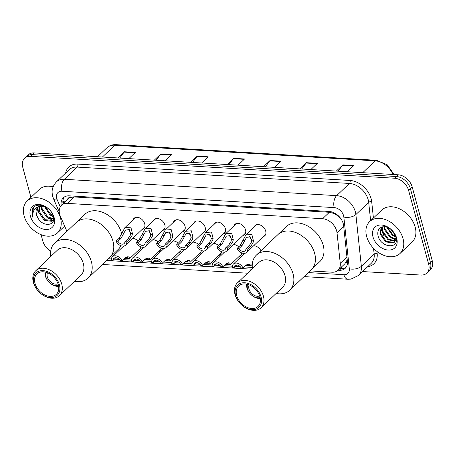 <?xml version="1.0" encoding="UTF-8"?>
<svg xmlns="http://www.w3.org/2000/svg" width="455" height="455" viewBox="0 0 455 455"><rect width="100%" height="100%" fill="white"/><g stroke="black" fill="none" stroke-linecap="round" stroke-linejoin="round"><path stroke-width="0.68" d="M241.616 252.872A7.047 4.999 46.4 0 1 240.416 255.824A7.047 4.999 46.4 0 1 238.852 256.705M221.448 251.661A7.047 4.999 46.4 0 1 220.248 254.612A7.047 4.999 46.4 0 1 218.684 255.494M201.281 250.449A7.047 4.999 46.4 0 1 200.081 253.401A7.047 4.999 46.4 0 1 198.517 254.282M181.113 249.238A7.047 4.999 46.4 0 1 179.913 252.189A7.047 4.999 46.4 0 1 178.349 253.065M160.945 248.026A7.047 4.999 46.4 0 1 159.75 250.978A7.047 4.999 46.4 0 1 158.186 251.854M140.783 246.815A7.047 4.999 46.4 0 1 139.583 249.761A7.047 4.999 46.4 0 1 138.019 250.642M133.059 219.856A7.047 4.999 46.4 0 1 134.02 218.337A7.047 4.999 46.4 0 1 139.964 218.087A7.047 4.999 46.4 0 1 144.701 223.792A7.047 4.999 46.4 0 1 143.734 228.541A7.047 4.999 46.4 0 1 142.17 229.422M153.227 221.067A7.047 4.999 46.4 0 1 154.182 219.549A7.047 4.999 46.4 0 1 160.132 219.299A7.047 4.999 46.4 0 1 164.869 225.003A7.047 4.999 46.4 0 1 163.902 229.758A7.047 4.999 46.4 0 1 162.338 230.634M213.731 224.702A7.047 4.999 46.4 0 1 214.686 223.183A7.047 4.999 46.4 0 1 220.63 222.933A7.047 4.999 46.4 0 1 225.367 228.637A7.047 4.999 46.4 0 1 224.4 233.392A7.047 4.999 46.4 0 1 222.836 234.274M254.061 227.13A7.047 4.999 46.4 0 1 255.016 225.612A7.047 4.999 46.4 0 1 260.965 225.362A7.047 4.999 46.4 0 1 265.703 231.06A7.047 4.999 46.4 0 1 264.736 235.815A7.047 4.999 46.4 0 1 263.172 236.697M233.893 225.919A7.047 4.999 46.4 0 1 234.848 224.4A7.047 4.999 46.4 0 1 240.797 224.144A7.047 4.999 46.4 0 1 245.535 229.849A7.047 4.999 46.4 0 1 244.568 234.604A7.047 4.999 46.4 0 1 243.004 235.485M193.563 223.49A7.047 4.999 46.4 0 1 194.518 221.972A7.047 4.999 46.4 0 1 200.462 221.721A7.047 4.999 46.4 0 1 205.199 227.426A7.047 4.999 46.4 0 1 204.232 232.181A7.047 4.999 46.4 0 1 202.668 233.062M173.395 222.279A7.047 4.999 46.4 0 1 174.35 220.76A7.047 4.999 46.4 0 1 180.299 220.51A7.047 4.999 46.4 0 1 185.031 226.215A7.047 4.999 46.4 0 1 184.07 230.969A7.047 4.999 46.4 0 1 182.506 231.845M310.06 270.884L332.087 272.209A13.212 9.373 -133.6 0 0 338.065 270.247A13.212 9.373 -133.6 0 0 340.255 263.331L337.036 232.897A13.212 9.373 -133.6 0 0 336.66 230.907A13.212 9.373 -133.6 0 0 322.606 218.719L67.442 203.385A13.212 9.373 -133.6 0 0 61.465 205.347A13.212 9.373 -133.6 0 0 60.361 216.267L66.919 231.368M341.711 220.01L337.655 215.863A4.402 3.122 -133.6 0 0 333.669 213.315A13.212 7.405 -86.6 0 1 333.475 212.536M333.669 213.315L333.475 213.304A13.212 9.373 46.4 0 1 337.655 215.863M61.465 205.347L68.204 198.926A13.212 9.373 46.4 0 1 70.468 197.498L70.28 197.487A4.402 3.122 -133.6 0 0 67.579 199.523M338.065 270.247L344.879 263.758L347.233 259.851M333.475 213.304L329.363 212.286L74.199 196.952L70.468 197.498M108.398 258.764L111.338 258.94M114.319 259.123L119.238 259.418M123.14 259.651L131.506 260.152M134.487 260.334L139.406 260.63M143.308 260.863L151.674 261.363M154.655 261.545L159.574 261.841M163.476 262.074L171.842 262.58M174.817 262.757L179.742 263.053M183.644 263.286L192.01 263.792M194.985 263.968L199.904 264.264M203.806 264.497L212.172 265.003M215.152 265.18L220.072 265.475M223.974 265.709L232.34 266.215M235.32 266.391L240.24 266.687M244.142 266.926L252.298 267.415M253.634 245.774A7.047 4.999 46.4 0 1 260.954 250.756M233.466 244.562A7.047 4.999 46.4 0 1 238.756 246.855M213.298 243.351A7.047 4.999 46.4 0 1 218.588 245.643M193.136 242.14A7.047 4.999 46.4 0 1 198.42 244.432M172.968 240.928A7.047 4.999 46.4 0 1 178.258 243.22M152.8 239.717A7.047 4.999 46.4 0 1 158.09 242.009M132.632 238.505A7.047 4.999 46.4 0 1 137.922 240.797M338.099 270.213L339.231 270.281A13.212 9.373 -133.6 0 0 345.209 268.319A13.212 9.373 -133.6 0 0 347.398 261.403L343.622 225.64A13.212 9.373 -133.6 0 0 343.241 223.65A13.212 9.373 -133.6 0 0 329.187 211.467L69.285 195.843A13.212 9.373 -133.6 0 0 63.308 197.806A13.212 9.373 -133.6 0 0 61.237 205.569M30.94 197.368L22.75 167.218A13.212 9.373 46.4 0 1 24.559 158.306A13.212 9.373 46.4 0 1 30.536 156.344L394.559 178.224A13.212 9.373 46.4 0 1 408.607 190.406L428.655 264.184A13.212 9.373 46.4 0 1 426.841 273.097A13.212 9.373 46.4 0 1 420.864 275.053L362.584 271.555M50.715 251.16A13.212 9.373 46.4 0 1 42.793 240.991L41.081 234.683M24.559 158.306L28.159 154.882A13.212 9.373 46.4 0 1 34.136 152.92L398.153 174.8A13.212 9.373 46.4 0 1 412.207 186.982L432.25 260.76L430.453 262.472A13.212 9.373 46.4 0 1 428.638 271.385A13.212 9.373 46.4 0 0 430.453 262.472L410.41 188.694L430.453 262.472L428.655 264.184M398.153 174.8L396.356 176.512A13.212 9.373 46.4 0 1 410.41 188.694A13.212 9.373 46.4 0 0 396.356 176.512L32.339 154.632L396.356 176.512L394.559 178.224M26.362 156.594A13.212 9.373 46.4 0 1 32.339 154.632A13.212 9.373 46.4 0 0 26.362 156.594M63.035 203.851A13.212 9.373 46.4 0 1 64.286 197.032M346.027 267.381A13.212 9.373 46.4 0 1 341.028 268.569L339.902 268.501M119.756 158.067L124.118 152.112A3.521 1.974 -86.6 0 1 124.42 151.765L117.913 157.959M128.833 158.613L135.34 152.419L124.42 151.765M156.156 160.257L160.518 154.296A3.521 1.974 -86.6 0 1 160.82 153.955L154.319 160.143M165.239 160.803L171.74 154.609L160.82 153.955M192.556 162.441L196.924 156.486A3.521 1.974 -86.6 0 1 197.22 156.139L190.719 162.333M201.639 162.987L208.14 156.799L197.22 156.139M338.167 171.194L342.53 165.239A3.521 1.974 -86.6 0 1 342.831 164.892L336.325 171.086M347.245 171.74L353.751 165.546L342.831 164.892M301.762 169.004L306.13 163.049A3.521 1.974 -86.6 0 1 306.425 162.702L299.925 168.896M310.845 169.55L317.345 163.362L306.425 162.702M265.362 166.82L269.724 160.86A3.521 1.974 -86.6 0 1 270.025 160.518L263.525 166.706M274.445 167.366L280.945 161.172L270.025 160.518M228.962 164.63L233.324 158.676A3.521 1.974 -86.6 0 1 233.625 158.329L227.119 164.522M238.039 165.176L244.545 158.983L233.625 158.329M432.25 260.76A13.212 9.373 46.4 0 1 430.441 269.673L426.841 273.097M366.639 236.452A22.016 15.624 46.4 0 1 369.653 221.602A22.016 15.624 46.4 0 1 388.24 220.817A22.016 15.624 46.4 0 1 403.039 238.642A22.016 15.624 46.4 0 1 400.019 253.492A22.016 15.624 46.4 0 1 381.438 254.277A22.016 15.624 46.4 0 1 366.639 236.452M369.653 221.602L381.79 210.045A22.016 15.624 46.4 0 1 400.372 209.26A22.016 15.624 46.4 0 1 415.176 227.085A22.016 15.624 46.4 0 1 412.156 241.941L400.019 253.492M396.709 238.261A14.361 10.186 46.4 0 1 388.24 250.074A14.361 10.186 46.4 0 1 372.969 236.833A14.361 10.186 46.4 0 1 381.432 225.02A14.361 10.186 46.4 0 1 396.709 238.261M395.315 235.9A9.953 7.064 46.4 0 0 384.725 226.721C379.504 226.869 377.235 229.701 377.923 235.218C380.38 248.328 400.03 249.494 395.975 237.021L392.25 230.571C389.85 228.091 387.194 226.556 384.265 225.964C390.009 227.636 393.694 230.952 395.315 235.9L394.28 242.299L393.62 242.822L385.766 241.969L379.982 233.842L381.25 227.267M381.472 227.17L380.539 233.307L386.323 241.434L394.178 242.287L394.548 242.02M382.877 226.789L382.786 231.168L388.57 239.296L395.378 240.649M382.473 226.863L382.228 231.703L388.013 239.831L395.207 241.031M384.793 226.726L385.038 229.03L390.822 237.157L395.748 238.784M384.265 226.698L384.475 229.565L390.259 237.692L395.702 239.307M387.381 227.301L393.069 235.019L395.395 236.162M386.648 227.056L392.506 235.554L395.583 236.924M390.504 229.024L394.007 232.897M381.199 227.602L381.523 230.384L383.832 235.554M259.68 295.949A7.928 5.625 46.4 0 1 248.97 288.976A7.928 5.625 46.4 0 1 249.158 284.893M260.141 297.57A9.686 6.876 46.4 0 1 247.514 288.891A9.686 6.876 46.4 0 1 247.56 284.352M260.311 298.497A11.449 8.122 46.4 0 1 246.957 287.947A11.449 8.122 46.4 0 1 246.644 284.136M252.434 268.598A24.217 17.188 46.4 0 1 256.353 255.141L277.925 234.598A24.217 17.188 46.4 0 1 298.366 233.739A24.217 17.188 46.4 0 1 314.644 253.344A24.217 17.188 46.4 0 1 311.322 269.684A24.217 17.188 -133.6 0 0 311.76 246.525A24.217 17.188 -133.6 0 0 288.88 231.009A24.217 17.188 -133.6 0 0 277.925 234.598L286.462 226.471A24.217 17.188 46.4 0 1 306.903 225.606A24.217 17.188 46.4 0 1 323.186 245.217A24.217 17.188 46.4 0 1 319.865 261.551L289.75 290.222A24.217 17.188 46.4 0 1 278.79 293.816A24.217 17.188 46.4 0 1 276.117 293.475M256.353 255.141A24.217 17.188 46.4 0 1 267.307 251.547A24.217 17.188 46.4 0 1 290.182 267.062A24.217 17.188 46.4 0 1 289.75 290.222M237.385 282.925L258.963 262.381A17.176 12.188 46.4 0 1 266.732 259.833A17.176 12.188 46.4 0 1 282.953 270.839A17.176 12.188 46.4 0 1 282.646 287.259L261.073 307.796A17.176 12.188 46.4 0 1 253.298 310.344A17.176 12.188 46.4 0 1 237.078 299.345A17.176 12.188 46.4 0 1 237.385 282.925A17.176 12.188 46.4 0 1 245.16 280.377A17.176 12.188 46.4 0 1 261.38 291.376A17.176 12.188 46.4 0 1 261.073 307.796M251.985 309.667A15.413 10.937 46.4 0 1 235.588 295.449A15.413 10.937 46.4 0 1 244.676 282.765A15.413 10.937 46.4 0 1 261.073 296.984A15.413 10.937 46.4 0 1 251.985 309.667M244.989 283.92A14.094 9.999 46.4 0 1 258.298 292.946A14.094 9.999 46.4 0 1 258.048 306.42A14.094 9.999 46.4 0 1 251.672 308.513A14.094 9.999 46.4 0 1 238.363 299.487A14.094 9.999 46.4 0 1 238.613 286.013A14.094 9.999 46.4 0 1 244.989 283.92M24.098 215.863A22.016 15.624 46.4 0 1 27.112 201.013A22.016 15.624 46.4 0 1 45.699 200.228A22.016 15.624 46.4 0 1 60.498 218.053A22.016 15.624 46.4 0 1 57.478 232.909A22.016 15.624 46.4 0 1 38.897 233.694A22.016 15.624 46.4 0 1 24.098 215.863M27.112 201.013L39.249 189.462A22.016 15.624 46.4 0 1 53.098 186.84M39.67 206.433L39.306 211.473L44.994 219.697L53.019 220.453M39.193 206.615L38.595 212.155L44.277 220.379L52.029 221.323L53.48 220.055M52.683 220.817L53.542 219.651M41.974 206.007L42.161 208.76L47.843 216.978L53.61 218.622M41.337 206.052L41.45 209.436L47.132 217.661L53.593 219.168M45.147 206.576L50.698 214.265L53.064 215.46M44.209 206.2L49.987 214.942L53.343 216.432M37.958 207.366L36.457 214.191L37.464 217.063C42.178 227.693 56.591 226.129 53.281 216.17C51.125 206.274 35.57 201.008 32.424 209.311L32.265 215.647L33.016 217.74L32.76 215.482C32.817 210.483 35.183 207.446 39.858 206.377A9.953 7.064 46.4 0 0 37.68 207.611A9.953 7.064 46.4 0 0 36.315 214.328A9.953 7.064 46.4 0 0 37.464 217.063M44.499 206.269L39.858 206.377M54.168 217.672A14.361 10.186 46.4 0 1 45.699 229.491A14.361 10.186 46.4 0 1 30.428 216.244A14.361 10.186 46.4 0 1 38.891 204.431A14.361 10.186 46.4 0 1 54.168 217.672M49.845 214.851L53.445 216.91M46.99 217.57L53.116 220.339M33.414 207.787L32.345 215.568L33.016 217.74M58.012 283.823A7.928 5.625 46.4 0 1 47.303 276.856A7.928 5.625 46.4 0 1 47.491 272.772M58.473 285.45A9.686 6.876 46.4 0 1 45.847 276.765A9.686 6.876 46.4 0 1 45.892 272.232M58.644 286.377A11.449 8.122 46.4 0 1 45.29 275.827A11.449 8.122 46.4 0 1 44.977 272.016M50.767 256.478A24.217 17.188 46.4 0 1 54.685 243.021L76.258 222.478A24.217 17.188 46.4 0 1 96.699 221.619A24.217 17.188 46.4 0 1 112.976 241.224A24.217 17.188 46.4 0 1 109.661 257.564A24.217 17.188 -133.6 0 0 110.093 234.405A24.217 17.188 -133.6 0 0 87.218 218.889A24.217 17.188 -133.6 0 0 76.258 222.478L84.795 214.35A24.217 17.188 46.4 0 1 105.236 213.486A24.217 17.188 46.4 0 1 121.519 233.096A24.217 17.188 46.4 0 1 121.593 233.375M120.876 245.706A24.217 17.188 46.4 0 1 118.198 249.431L88.082 278.102A24.217 17.188 46.4 0 1 77.128 281.696A24.217 17.188 46.4 0 1 74.449 281.355M54.685 243.021A24.217 17.188 46.4 0 1 65.639 239.427A24.217 17.188 46.4 0 1 88.52 254.942A24.217 17.188 46.4 0 1 88.082 278.102M35.723 270.805L57.296 250.261A17.176 12.188 46.4 0 1 65.065 247.713A17.176 12.188 46.4 0 1 81.286 258.719A17.176 12.188 46.4 0 1 80.979 275.138L59.406 295.676A17.176 12.188 46.4 0 1 51.637 298.224A17.176 12.188 46.4 0 1 35.416 287.224A17.176 12.188 46.4 0 1 35.723 270.805A17.176 12.188 46.4 0 1 43.492 268.257A17.176 12.188 46.4 0 1 59.713 279.256A17.176 12.188 46.4 0 1 59.406 295.676M50.317 297.547A15.413 10.937 46.4 0 1 33.926 283.329A15.413 10.937 46.4 0 1 43.009 270.645A15.413 10.937 46.4 0 1 59.406 284.864A15.413 10.937 46.4 0 1 50.317 297.547M43.322 271.8A14.094 9.999 46.4 0 1 56.63 280.826A14.094 9.999 46.4 0 1 56.38 294.3A14.094 9.999 46.4 0 1 50.005 296.393A14.094 9.999 46.4 0 1 36.696 287.367A14.094 9.999 46.4 0 1 36.946 273.893A14.094 9.999 46.4 0 1 43.322 271.8M245.91 248.976L248.993 246.041L251.211 242.646L251.575 240.769L250.273 236.85L246.491 237.374L242.043 245.626L238.966 248.561A4.402 3.122 -133.6 0 0 245.16 250.802A4.402 3.122 -133.6 0 0 245.91 248.976L247.787 249.09L250.87 246.155L253.031 242.754L253.446 240.877L251.854 234.45L245.865 234.928L256.58 224.73M249.658 236.452A4.402 3.122 -133.6 0 0 249.721 236.697A4.402 3.122 -133.6 0 0 251.496 239.455M247.787 249.09A6.603 4.686 -133.6 0 1 246.678 252.4A6.603 4.686 -133.6 0 1 237.083 248.447L240.166 245.512L245.865 234.928M237.083 248.447L238.966 248.561M225.743 247.765L228.825 244.83L231.043 241.434L231.407 239.552L230.105 235.633L226.323 236.162L221.881 244.415L218.798 247.349A4.402 3.122 -133.6 0 0 224.992 249.59A4.402 3.122 -133.6 0 0 225.743 247.765L227.619 247.878L230.702 244.944L232.863 241.542L233.279 239.666L231.686 233.239L225.703 233.716L236.412 223.519M229.491 235.241A4.402 3.122 -133.6 0 0 229.553 235.485A4.402 3.122 -133.6 0 0 231.328 238.244M227.619 247.878A6.603 4.686 -133.6 0 1 226.51 251.188A6.603 4.686 -133.6 0 1 216.921 247.236L220.004 244.301L225.703 233.716M216.921 247.236L218.798 247.349M205.575 246.553L208.657 243.618L210.881 240.223L211.239 238.34L209.937 234.422L206.161 234.951L201.713 243.203L198.63 246.138A4.402 3.122 -133.6 0 0 204.824 248.379A4.402 3.122 -133.6 0 0 205.575 246.553L207.452 246.667L210.534 243.732L212.701 240.331L213.111 238.454L211.518 232.027L205.535 232.505L216.25 222.307M209.328 234.029A4.402 3.122 -133.6 0 0 209.385 234.274A4.402 3.122 -133.6 0 0 211.16 237.032M207.452 246.667A6.603 4.686 -133.6 0 1 206.343 249.977A6.603 4.686 -133.6 0 1 196.753 246.024L199.836 243.089L205.535 232.505M196.753 246.024L198.63 246.138M185.407 245.342L188.489 242.407L190.713 239.011L191.072 237.129L189.775 233.21L185.993 233.739L181.545 241.986L178.462 244.921A4.402 3.122 -133.6 0 0 184.662 247.167A4.402 3.122 -133.6 0 0 185.407 245.342L187.284 245.455L190.366 242.521L192.533 239.12L192.943 237.243L191.356 230.81L185.367 231.294L196.082 221.096M189.161 232.818A4.402 3.122 -133.6 0 0 189.217 233.062A4.402 3.122 -133.6 0 0 190.992 235.815M187.284 245.455A6.603 4.686 -133.6 0 1 186.175 248.766A6.603 4.686 -133.6 0 1 176.585 244.813L179.668 241.878L185.367 231.294M176.585 244.813L178.462 244.921M165.239 244.13L168.322 241.195L170.545 237.794L170.904 235.917L169.607 231.999L165.825 232.528L161.377 240.775L158.294 243.709A4.402 3.122 -133.6 0 0 164.494 245.956A4.402 3.122 -133.6 0 0 165.239 244.13L167.121 244.244L170.204 241.309L172.365 237.908L172.781 236.031L171.188 229.599L165.199 230.082L175.914 219.879M168.993 231.606A4.402 3.122 -133.6 0 0 169.05 231.851A4.402 3.122 -133.6 0 0 170.824 234.604M167.121 244.244A6.603 4.686 -133.6 0 1 166.012 247.548A6.603 4.686 -133.6 0 1 156.418 243.596L159.5 240.661L165.199 230.082M156.418 243.596L158.294 243.709M145.077 242.919L148.159 239.984L150.377 236.583L150.742 234.706L149.439 230.787L145.657 231.316L141.215 239.563L138.132 242.498A4.402 3.122 -133.6 0 0 144.326 244.744A4.402 3.122 -133.6 0 0 145.077 242.919L146.954 243.027L150.036 240.092L152.198 236.697L152.613 234.82L151.02 228.387L145.037 228.871L155.746 218.667M148.825 230.395A4.402 3.122 -133.6 0 0 148.887 230.639A4.402 3.122 -133.6 0 0 150.662 233.392M146.954 243.027A6.603 4.686 -133.6 0 1 145.845 246.337A6.603 4.686 -133.6 0 1 136.255 242.384L139.332 239.449L145.037 228.871M136.255 242.384L138.132 242.498M124.909 241.702L127.991 238.773L130.215 235.371L130.574 233.495L129.271 229.576L125.495 230.105L121.047 238.352L117.964 241.286A4.402 3.122 -133.6 0 0 124.158 243.533A4.402 3.122 -133.6 0 0 124.909 241.702L126.786 241.815L129.868 238.881L132.035 235.48L132.445 233.608L130.852 227.176L124.869 227.659L135.584 217.456M128.657 229.183A4.402 3.122 -133.6 0 0 128.719 229.428A4.402 3.122 -133.6 0 0 130.494 232.181M126.786 241.815A6.603 4.686 -133.6 0 1 125.677 245.126A6.603 4.686 -133.6 0 1 116.088 241.173L119.17 238.238L124.869 227.659M116.088 241.173L117.964 241.286M246.047 265.106L248.413 264.975L248.015 264.184L249.886 264.292L250.824 265.72L245.512 265.618M243.004 268.006L241.127 267.893A4.402 3.122 -133.6 0 0 234.934 265.646A4.402 3.122 -133.6 0 0 234.183 267.472L232.306 267.364A6.603 4.686 -133.6 0 1 233.415 264.054A6.603 4.686 -133.6 0 1 243.004 268.006L246.087 265.072L248.879 263.974L249.886 264.292M234.183 267.472L236.793 264.986M225.885 263.894L228.245 263.763L227.847 262.973L229.724 263.081L230.657 264.503L225.35 264.4M222.842 266.789L220.959 266.681A4.402 3.122 -133.6 0 0 214.766 264.435A4.402 3.122 -133.6 0 0 214.015 266.26L212.138 266.147A6.603 4.686 -133.6 0 1 213.247 262.836A6.603 4.686 -133.6 0 1 222.842 266.789L225.919 263.854L228.711 262.762L229.724 263.081M214.015 266.26L216.631 263.775M205.717 262.683L208.077 262.552L207.685 261.756L209.556 261.87L210.489 263.291L205.182 263.189M202.674 265.578L200.797 265.47A4.402 3.122 -133.6 0 0 194.598 263.223A4.402 3.122 -133.6 0 0 193.853 265.049L191.97 264.935A6.603 4.686 -133.6 0 1 193.079 261.625A6.603 4.686 -133.6 0 1 202.674 265.578L205.757 262.643L208.544 261.551L209.556 261.87M193.853 265.049L196.463 262.563M185.549 261.471L187.909 261.335L187.517 260.544L189.388 260.658L190.321 262.08L185.014 261.978M182.506 264.366L180.629 264.253A4.402 3.122 -133.6 0 0 174.436 262.012A4.402 3.122 -133.6 0 0 173.685 263.837L171.808 263.724A6.603 4.686 -133.6 0 1 172.917 260.414A6.603 4.686 -133.6 0 1 182.506 264.366L185.589 261.432L188.381 260.34L189.388 260.658M173.685 263.837L176.295 261.352M165.381 260.26L167.747 260.123L167.349 259.333L169.22 259.447L170.159 260.869L164.846 260.766M162.338 263.155L160.461 263.041A4.402 3.122 -133.6 0 0 154.268 260.8A4.402 3.122 -133.6 0 0 153.517 262.626L151.64 262.512A6.603 4.686 -133.6 0 1 152.749 259.202A6.603 4.686 -133.6 0 1 162.338 263.155L165.421 260.22L168.213 259.128L169.22 259.447M153.517 262.626L156.128 260.141M145.219 259.049L147.579 258.912L147.181 258.121L149.052 258.235L149.991 259.657L144.684 259.555M142.17 261.943L140.294 261.83A4.402 3.122 -133.6 0 0 134.1 259.583A4.402 3.122 -133.6 0 0 133.349 261.415L131.472 261.301A6.603 4.686 -133.6 0 1 132.581 257.991A6.603 4.686 -133.6 0 1 142.17 261.943L145.253 259.009L148.046 257.917L149.052 258.235M133.349 261.415L135.96 258.929M125.051 257.831L127.411 257.701L127.019 256.91L128.89 257.024L129.823 258.446L124.516 258.343M122.008 260.732L120.131 260.618A4.402 3.122 -133.6 0 0 113.932 258.372A4.402 3.122 -133.6 0 0 113.181 260.203L111.304 260.089A6.603 4.686 -133.6 0 1 112.413 256.779A6.603 4.686 -133.6 0 1 122.008 260.732L125.091 257.797L127.878 256.7L128.89 257.024M113.181 260.203L115.797 257.712M343.713 226.539L337.036 232.897M62.881 201.104A13.212 4.271 -23.5 0 0 65.093 201.889M341.836 268.587A13.212 7.405 -86.6 0 1 341.176 267.284M345.885 262.603A13.212 6.842 -6 0 0 347.461 262.689M340.306 218.377A13.212 6.842 -6 0 0 340.687 218.423M70.28 197.487A13.212 7.405 -86.6 0 1 69.922 195.883M329.363 212.286L322.606 218.719M346.932 256.973L340.255 263.331M74.199 196.952L67.442 203.385M308.285 272.579L343.878 274.718A8.804 6.251 -133.6 0 0 349.321 268.797L343.849 217.063A8.804 6.251 -133.6 0 0 343.599 215.733A8.804 6.251 -133.6 0 0 334.232 207.611L61.943 191.248A8.804 6.251 -133.6 0 0 56.75 198.494A8.804 6.251 -133.6 0 0 57.228 199.836L60.276 206.854M61.943 191.248A8.804 4.937 93.4 0 1 64.348 179.281L336.637 195.65A17.614 12.501 46.4 0 1 355.372 211.893A17.614 12.501 46.4 0 1 355.878 214.55L368.686 202.356A17.614 12.501 -133.6 0 0 368.18 199.7A17.614 12.501 -133.6 0 0 349.446 183.45L77.162 167.087A17.614 12.501 -133.6 0 0 69.188 169.698L56.38 181.898A17.614 12.501 46.4 0 1 64.348 179.281L77.162 167.087A2.201 1.234 -86.6 0 0 77.76 164.096L350.049 180.459A2.201 1.234 -86.6 0 1 349.446 183.45L336.637 195.65A8.804 4.937 93.4 0 0 334.232 207.611M56.38 181.898C51.062 187.949 51.864 192.636 52.746 196.526L53.644 199.068A8.804 2.844 -23.5 0 0 57.228 199.836M350.049 180.459A19.815 14.059 46.4 0 1 371.126 198.738A19.815 14.059 46.4 0 1 371.695 201.724L373.418 218.019M376.945 251.416L377.161 253.458A19.815 14.059 46.4 0 1 367.697 266.687M65.651 173.071A19.815 14.059 46.4 0 1 77.76 164.096M408.607 190.406L412.207 186.982M30.536 156.344L34.136 152.92M343.849 217.063A8.804 4.561 -6 0 0 355.878 214.55L361.344 266.283L374.158 254.089L373.549 248.35M349.321 268.797A8.804 4.561 -6 0 0 361.344 266.283A17.614 12.501 46.4 0 1 358.426 275.508L371.235 263.314A17.614 12.501 -133.6 0 0 374.158 254.089A2.201 1.137 174 0 1 377.161 253.458M370.626 220.681L368.686 202.356A2.201 1.137 174 0 1 371.695 201.724M106.618 260.459L251.82 269.184M343.878 274.718A8.804 4.937 93.4 0 0 347.842 279.228L350.993 279.097L358.426 275.508M341.028 268.569L339.231 270.281M392.989 174.487A17.614 12.501 -133.6 0 0 375.165 160.854L114.819 145.208A17.614 12.501 -133.6 0 0 106.851 147.818C109.342 145.52 112.436 144.468 116.127 144.656A4.402 2.468 93.4 0 0 114.819 145.208L102.409 157.026M362.754 172.673L375.165 160.854A4.402 2.468 -86.6 0 1 376.473 160.302L387.148 164.721L394.155 174.561M233.324 158.676L244.187 159.324M269.724 160.86L280.587 161.514M306.13 163.049L316.987 163.703M342.53 165.239L353.393 165.887M196.924 156.486L207.781 157.14M160.518 154.296L171.381 154.95M124.118 152.112L134.981 152.761M242.725 240.234L244.597 240.348M251.575 240.769L253.446 240.877M248.993 246.041L250.87 246.155M240.166 245.512L242.043 245.626M222.558 239.023L224.429 239.137M231.407 239.552L233.279 239.666M228.825 244.83L230.702 244.944M220.004 244.301L221.881 244.415M202.39 237.811L204.261 237.925M211.239 238.34L213.111 238.454M208.657 243.618L210.534 243.732M199.836 243.089L201.713 243.203M182.222 236.6L184.099 236.714M191.072 237.129L192.943 237.243M188.489 242.407L190.366 242.521M179.668 241.878L181.545 241.986M162.06 235.389L163.931 235.497M170.904 235.917L172.781 236.031M168.322 241.195L170.204 241.309M159.5 240.661L161.377 240.775M141.892 234.177L143.763 234.285M150.742 234.706L152.613 234.82M148.159 239.984L150.036 240.092M139.332 239.449L141.215 239.563M121.724 232.96L123.595 233.074M130.574 233.495L132.445 233.608M127.991 238.773L129.868 238.881M119.17 238.238L121.047 238.352M62.864 201.366L63.677 203.237M102.398 264.474L247.594 273.205M304.059 276.6L347.842 279.228M53.644 199.068L59.247 211.967M116.127 144.656L376.473 160.302M106.851 147.818L97.495 156.73M57.478 232.909L64.633 226.095M246.678 252.4L265.692 234.297M226.51 251.188L245.524 233.085M206.343 249.977L225.356 231.874M186.175 248.766L205.188 230.662M166.012 247.548L185.026 229.451M145.845 246.337L164.858 228.239M125.677 245.126L144.69 227.022M233.415 264.054L244.665 253.344M250.824 265.72L252.269 264.338M213.247 262.836L224.497 252.127M230.657 264.503L241.372 254.305M193.079 261.625L204.329 250.915M210.489 263.291L221.204 253.094M172.917 260.414L184.161 249.704M190.321 262.08L201.036 251.882M152.749 259.202L163.999 248.493M170.159 260.869L180.868 250.671M132.581 257.991L143.831 247.281M149.991 259.657L160.706 249.459M112.413 256.779L123.663 246.07M129.823 258.446L140.538 248.242"/></g></svg>
